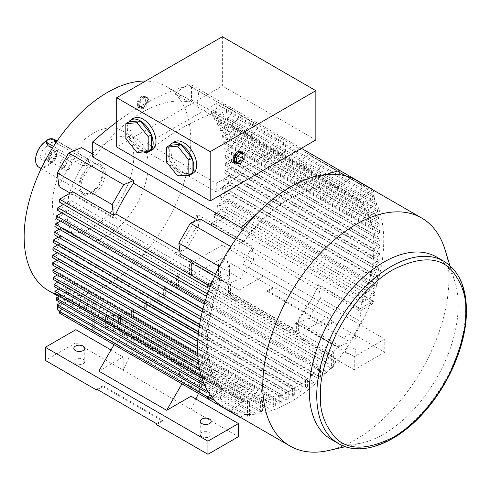 <?xml version="1.0" encoding="UTF-8"?>
<svg xmlns="http://www.w3.org/2000/svg" width="491" height="491" viewBox="0 0 491 491"><rect width="100%" height="100%" fill="white"/><g stroke="black" fill="none" stroke-linecap="round" stroke-linejoin="round"><path stroke-width="0.37" stroke-dasharray="2.46 1.84" d="M220.128 280.177A5.462 3.155 180 0 1 218.532 277.943A5.462 3.155 180 0 1 221.901 275.034A5.462 3.155 180 0 1 227.855 275.715A5.462 3.155 180 0 1 229.45 277.943A5.462 3.155 180 0 1 226.081 280.858A5.462 3.155 180 0 1 220.128 280.177M227.855 262.575A5.462 3.155 0 0 0 221.901 261.893A5.462 3.155 0 0 0 218.532 264.802A5.462 3.155 0 0 0 220.128 267.03A5.462 3.155 0 0 0 226.081 267.718A5.462 3.155 0 0 0 229.45 264.802A5.462 3.155 0 0 0 227.855 262.575M346.536 353.158A5.462 3.155 180 0 1 344.94 350.924A5.462 3.155 180 0 1 348.309 348.015A5.462 3.155 180 0 1 354.263 348.696A5.462 3.155 180 0 1 355.858 350.924A5.462 3.155 180 0 1 352.489 353.839A5.462 3.155 180 0 1 346.536 353.158M354.263 335.556A5.462 3.155 0 0 0 348.309 334.874A5.462 3.155 0 0 0 344.94 337.783A5.462 3.155 0 0 0 346.536 340.011A5.462 3.155 0 0 0 352.489 340.699A5.462 3.155 0 0 0 355.858 337.783A5.462 3.155 0 0 0 354.263 335.556M201.838 436.695A5.462 3.155 180 0 1 200.242 434.467A5.462 3.155 180 0 1 203.612 431.552A5.462 3.155 180 0 1 209.559 432.24A5.462 3.155 180 0 1 211.161 434.467A5.462 3.155 180 0 1 207.791 437.383A5.462 3.155 180 0 1 201.838 436.695M75.43 363.714A5.462 3.155 180 0 1 73.828 361.486A5.462 3.155 180 0 1 77.204 358.571A5.462 3.155 180 0 1 83.151 359.259A5.462 3.155 180 0 1 84.753 361.486A5.462 3.155 180 0 1 81.383 364.396A5.462 3.155 180 0 1 75.43 363.714M69.495 203.28A117.84 68.034 -60 0 1 70.679 200.248L219.035 285.903A117.84 68.034 120 0 0 217.851 288.935L69.495 203.28L57.41 210.258M63.615 221.57A117.84 68.034 -60 0 1 64.37 218.79L212.726 304.438A117.84 68.034 120 0 0 211.971 307.225L63.615 221.57L54.875 226.615M60.148 238.466A117.84 68.034 -60 0 1 60.546 235.889L208.902 321.537A117.84 68.034 120 0 0 208.503 324.115L60.148 238.466L53.31 242.413M58.797 254.142A117.84 68.034 -60 0 1 58.871 251.748L207.233 337.397A117.84 68.034 120 0 0 207.153 339.79L58.797 254.142L52.684 257.671M59.215 246.451A117.84 68.034 -60 0 1 59.454 243.966L207.81 329.621A117.84 68.034 120 0 0 207.576 332.1L59.215 246.451L52.881 250.109M61.602 230.175A117.84 68.034 -60 0 1 62.173 227.499L210.529 313.154A117.84 68.034 120 0 0 209.958 315.83L61.602 230.175L53.973 234.581M66.224 212.615A117.84 68.034 -60 0 1 67.181 209.718L215.537 295.373A117.84 68.034 120 0 0 214.579 298.27L66.224 212.615L56.017 218.507M107.633 316.094A117.84 68.034 -60 0 1 105.602 316.167L253.957 401.816A117.84 68.034 120 0 0 255.995 401.748L107.633 316.094L107.633 327.878A252.92 146.023 -60 0 1 105.602 328.577L105.602 316.167M120.534 313.982A117.84 68.034 -60 0 1 118.503 314.498L266.858 400.147A117.84 68.034 120 0 0 268.89 399.637L120.534 313.982L120.534 322.796A252.92 146.023 -60 0 1 118.503 323.667L118.503 314.498M133.429 309.293A117.84 68.034 -60 0 1 131.398 310.189L279.76 395.844A117.84 68.034 120 0 0 281.791 394.942L133.429 309.293L133.429 316.609A252.92 146.023 -60 0 1 131.398 317.659L131.398 310.189M139.88 306.053A117.84 68.034 -60 0 1 137.848 307.139L286.204 392.788A117.84 68.034 120 0 0 288.235 391.708L139.88 306.053L139.88 313.111A252.92 146.023 -60 0 1 137.848 314.246L137.848 307.139M126.985 311.938A117.84 68.034 -60 0 1 124.953 312.65L273.309 398.305A117.84 68.034 120 0 0 275.341 397.593L126.985 311.938L126.985 319.837A252.92 146.023 -60 0 1 124.953 320.801L124.953 312.65M114.084 315.388A117.84 68.034 -60 0 1 112.052 315.688L260.408 401.337A117.84 68.034 120 0 0 262.44 401.037L114.084 315.388L114.084 325.478A252.92 146.023 -60 0 1 112.052 326.263L112.052 315.688M101.189 316.038A117.84 68.034 -60 0 1 99.151 315.848L247.513 401.497A117.84 68.034 120 0 0 249.545 401.693L101.189 316.038L101.189 329.995A252.92 146.023 -60 0 1 99.151 330.603L99.151 315.848M58.871 261.537A117.84 68.034 -60 0 1 58.797 259.242L207.153 344.891A117.84 68.034 120 0 0 207.233 347.192L58.871 261.537L52.721 265.091M60.546 275.469A117.84 68.034 -60 0 1 60.148 273.352L208.503 359.007A117.84 68.034 120 0 0 208.902 361.118L60.546 275.469L53.494 279.539M64.37 288.156A117.84 68.034 -60 0 1 63.615 286.247L211.971 371.896A117.84 68.034 120 0 0 212.726 373.811L64.37 288.156L55.207 293.446M70.679 299.406A117.84 68.034 -60 0 1 69.495 297.742L217.851 383.397A117.84 68.034 120 0 0 219.035 385.061L70.679 299.406L57.901 306.783M67.181 293.98A117.84 68.034 -60 0 1 66.224 292.182L214.579 377.837A117.84 68.034 120 0 0 215.537 379.635L67.181 293.98L56.428 300.185M62.173 281.975A117.84 68.034 -60 0 1 61.602 279.956L209.958 365.611A117.84 68.034 120 0 0 210.529 367.63L62.173 281.975L54.231 286.56M59.454 268.651A117.84 68.034 -60 0 1 59.215 266.441L207.576 352.096A117.84 68.034 120 0 0 207.81 354.306L59.454 268.651L52.991 272.382M48.554 290.666A117.84 68.034 120 0 0 107.474 284.829A117.84 68.034 120 0 0 184.456 180.989A117.84 68.034 120 0 0 166.394 86.563A117.84 68.034 120 0 0 145.557 81.052M228.462 292.82L228.462 283.694L227.683 284.025A117.84 68.034 -60 0 1 224.197 288.598L228.462 292.82L296.343 332.008L296.343 322.145L296.951 322.495A117.84 68.034 -60 0 1 296.171 323.563L337.219 347.266A117.84 68.034 -60 0 1 290.647 390.584A117.84 68.034 -60 0 1 244.076 401.043L203.029 377.34A117.84 68.034 -60 0 1 202.243 377.174L201.635 376.824A117.84 68.034 120 0 0 205.901 377.542L138.02 338.354A117.84 68.034 -60 0 1 134.54 337.796L81.494 307.176A117.84 68.034 -60 0 1 69.145 302.554A117.84 68.034 -60 0 1 58.975 294.17L113.844 325.852A117.84 68.034 120 0 0 114.378 326.447L181.038 364.93A117.84 68.034 -60 0 1 180.504 364.334L221.558 388.037A117.84 68.034 -60 0 1 221.558 280.484L180.504 256.781A117.84 68.034 -60 0 1 181.038 255.572L114.378 217.09A117.84 68.034 120 0 0 113.844 218.299L70.182 193.092M58.975 186.617A117.84 68.034 -60 0 1 81.494 147.607M92.707 154.076L95.518 155.702A117.84 68.034 -60 0 1 142.089 112.384A117.84 68.034 -60 0 1 188.661 101.925L191.472 99.876L232.323 123.462L242.21 116.25L187.335 84.569L253.706 122.885L252.405 135.056L211.553 111.469L211.29 113.973L252.135 137.554L252.03 138.517A117.84 68.034 120 0 0 251.502 137.922L318.156 176.404L318.794 176.042L359.645 199.622L373.485 191.631L225.13 105.982L211.29 113.973M444.92 249.385A131.631 76.001 -60 0 1 355.846 439.488A131.631 76.001 -60 0 1 328.829 450.462M356.466 180.369A131.631 76.001 -60 0 1 376.646 285.854A131.631 76.001 -60 0 1 290.647 401.847A131.631 76.001 -60 0 1 224.835 408.371M93.112 133.386A57.484 33.185 120 0 0 55.557 184.039A57.484 33.185 120 0 0 64.37 230.101A57.484 33.185 120 0 0 93.112 227.253A57.484 33.185 120 0 0 130.661 176.6A57.484 33.185 120 0 0 121.854 130.538A57.484 33.185 120 0 0 93.112 133.386M107.474 141.678A57.484 33.185 120 0 0 69.918 192.331A57.484 33.185 120 0 0 78.732 238.393A57.484 33.185 120 0 0 107.474 235.545A57.484 33.185 120 0 0 145.023 184.892A57.484 33.185 120 0 0 136.216 138.83A57.484 33.185 120 0 0 107.474 141.678M436.425 256.934A105.307 60.798 -60 0 1 455.028 282.03A105.307 60.798 -60 0 1 383.772 434.118A105.307 60.798 -60 0 1 362.155 442.894A105.307 60.798 -60 0 1 331.118 439.328M234.453 162.429A6.303 3.64 120 0 0 237.607 162.116A6.303 3.64 120 0 0 241.725 156.561A6.303 3.64 120 0 0 240.762 151.51M244.113 158.839L242.486 157.899L238.626 162.705A6.303 3.64 -60 0 1 236.521 163.313M183.892 175.422A18.253 10.538 60 0 1 180.909 174.102L177.656 175.981M174.624 141.752A18.253 10.538 -120 0 0 171.825 156.377A18.253 10.538 -120 0 0 183.751 172.464A18.253 10.538 -120 0 0 192.877 173.366M143.249 151.958A18.253 10.538 60 0 1 140.26 150.639L137.007 152.517M133.982 118.282A18.253 10.538 -120 0 0 131.183 132.908A18.253 10.538 -120 0 0 143.108 148.994A18.253 10.538 -120 0 0 152.235 149.896M145.342 96.666L146.969 97.605L143.108 97.261A6.303 3.64 120 0 0 139.241 102.067A6.303 3.64 120 0 0 139.241 107.216A6.303 3.64 120 0 0 139.953 107.873A6.303 3.64 120 0 0 143.108 107.56L141.482 106.621L145.342 101.815L145.342 96.666L141.482 96.322L137.621 101.128L137.621 106.277L141.482 106.621M144.121 97.85A6.303 3.64 120 0 0 140.003 103.405A6.303 3.64 120 0 0 140.966 108.456A6.303 3.64 120 0 0 144.121 108.143A6.303 3.64 120 0 0 148.239 102.588A6.303 3.64 120 0 0 147.275 97.537A6.303 3.64 120 0 0 144.121 97.85M143.108 97.261L139.241 102.067L139.241 107.216L143.108 107.56L146.969 102.754L146.969 97.605A6.303 3.64 120 0 0 146.257 96.948A6.303 3.64 120 0 0 143.108 97.261L141.482 96.322M139.241 102.067L137.621 101.128M139.241 107.216L137.621 106.277M143.108 107.56A6.303 3.64 120 0 0 146.969 102.754L145.342 101.815M151.437 149.638L140.26 150.639L129.084 136.731L125.831 138.609M129.084 136.731L129.084 121.829A18.253 10.538 60 0 0 129.084 136.731A18.253 10.538 60 0 0 140.26 150.639M192.085 173.102L180.909 174.102L169.726 160.201L166.48 162.073M169.726 160.201L169.726 145.293A18.253 10.538 60 0 0 169.726 160.201A18.253 10.538 60 0 0 180.909 174.102M242.486 157.899A6.303 3.64 -60 0 0 242.486 152.756L242.486 157.899A6.303 3.64 -60 0 1 238.626 162.705L240.246 163.644M238.626 162.705L234.759 162.361M146.969 102.754A6.303 3.64 120 0 0 146.969 97.605M222.368 36.702L222.368 85.986L116.686 146.999M315.848 139.96L222.368 85.986M216.267 183.37L216.267 191.956L147.171 152.063L147.171 143.476L216.267 183.37L285.363 143.476L216.267 103.583L216.267 112.169L285.363 152.063L285.363 143.476M147.171 143.476L216.267 103.583M267.485 290.617L273.579 287.094L333.328 321.593L333.328 322.532L327.233 326.049L267.485 291.556L267.485 290.617L327.233 325.11L333.328 321.593M327.233 325.11L327.233 326.049M267.485 291.556L273.579 288.033L273.579 287.094M156.519 423.672L162.613 420.155L102.864 385.656L102.864 386.595L162.613 421.094L156.519 424.611M162.613 420.155L162.613 421.094M96.77 389.179L102.864 385.656M97.58 389.645L102.864 386.595M285.363 152.063A252.92 146.023 120 0 0 216.267 191.956M147.171 152.063A252.92 146.023 -60 0 1 216.267 112.169M222.159 245.205L222.159 258.352L191.68 275.948L191.68 262.808L222.159 245.205L384.748 339.072L384.748 352.219L333.328 322.532M273.579 288.033L222.159 258.352M384.748 339.072L354.263 356.675L354.263 369.815L384.748 352.219M249.072 267.785L242.965 264.256A117.84 68.034 120 0 0 250.048 250.459L252.405 249.103L253.706 259.764L249.072 267.785L247.243 266.73L240.381 278.624L230.494 282.828L191.472 260.298L191.472 275.31L339.833 360.965L339.833 345.952L298.982 322.366L298.982 319.653L298.375 319.297L298.375 334.021L230.494 294.833L239.031 303.291L191.68 275.948M354.263 369.815L306.906 342.479L306.906 329.338L331.296 315.259L247.243 266.73M191.68 262.808L239.031 290.144L239.031 303.291L306.906 342.479L298.375 334.021M354.263 356.675L306.906 329.338M195.897 399.005L191.067 409.359L238.417 436.695M75.835 329.688L75.835 342.828L45.35 360.431M75.835 342.828L123.192 370.171L123.192 357.025L98.801 371.104M191.067 396.219L191.067 409.359L123.192 370.171L131.723 351.857L199.604 391.051L198.499 393.414L114.065 344.67L114.974 343.099L116.803 344.154L112.175 341.478L113.476 329.314L72.625 305.727L72.895 303.229L113.74 326.81L113.844 325.852M372.694 189.741L359.909 197.124L319.064 173.538L316.707 174.894L250.048 136.412A117.84 68.034 120 0 0 241.854 130.133A117.84 68.034 120 0 0 232.323 126.175L298.982 164.663L298.982 161.944L339.833 185.53L337.016 187.58A117.84 68.034 120 0 0 243.874 241.357L241.063 242.554L235.643 239.424M316.707 174.894A117.84 68.034 120 0 0 308.514 168.616A117.84 68.034 120 0 0 298.982 164.663M179.774 250.827L182.486 252.392L180.136 253.749M200.211 218.968L200.211 221.686A117.84 68.034 120 0 0 182.486 252.392M200.211 221.686L197.505 220.121M113.844 218.299L113.74 217.458L72.895 193.871L72.625 191.68M72.895 193.871L59.049 201.862M116.686 122.106A252.92 146.023 -60 0 1 191.472 84.863L191.472 99.876M255.449 215.193A252.92 146.023 -60 0 1 326.245 174.508M301.376 148.313L191.472 84.863M242.21 116.25L253.706 122.885M250.048 136.412L252.405 135.056M232.323 123.462L232.323 126.175M373 189.919A252.92 146.023 -60 0 1 373.485 191.631M211.553 111.469L224.559 103.963A252.92 146.023 -60 0 1 225.13 105.982M224.559 103.963L339.833 170.518M226.277 110.414L374.639 196.069A252.92 146.023 -60 0 1 375.13 198.131L226.768 112.476L214.684 119.454L363.039 205.109A117.84 68.034 120 0 0 361.855 203.446L213.499 117.791L226.277 110.414A252.92 146.023 -60 0 1 226.768 112.476M228.972 123.757L377.327 209.405A252.92 146.023 -60 0 1 377.659 211.56L229.303 125.911L220.563 130.956L368.925 216.605A117.84 68.034 120 0 0 368.17 214.696L219.808 129.041L228.972 123.757A252.92 146.023 -60 0 1 229.303 125.911M230.684 137.658L379.046 223.313A252.92 146.023 -60 0 1 379.23 225.553L230.868 139.898L224.031 143.845L372.387 229.5A117.84 68.034 120 0 0 371.988 227.382L223.632 141.733L230.684 137.658A252.92 146.023 -60 0 1 230.868 139.898M231.457 152.106L379.819 237.761A252.92 146.023 -60 0 1 379.856 240.081L231.494 154.432L225.381 157.961L373.743 243.61A117.84 68.034 120 0 0 373.663 241.314L225.308 155.659L231.457 152.106A252.92 146.023 -60 0 1 231.494 154.432M231.193 144.814L379.549 230.469A252.92 146.023 -60 0 1 379.66 232.752L231.298 147.097L224.964 150.755L373.32 236.41A117.84 68.034 120 0 0 373.08 234.201L224.725 148.546L231.193 144.814A252.92 146.023 -60 0 1 231.298 147.097M229.948 130.637L378.303 216.292A252.92 146.023 -60 0 1 378.561 218.489L230.205 132.834L222.576 137.241L370.932 222.896A117.84 68.034 120 0 0 370.361 220.876L222.006 135.221L229.948 130.637A252.92 146.023 -60 0 1 230.205 132.834M227.75 117.011L376.106 202.666A252.92 146.023 -60 0 1 376.517 204.778L228.162 119.123L217.955 125.015L366.311 210.664A117.84 68.034 120 0 0 365.359 208.871L216.997 123.216L227.75 117.011A252.92 146.023 -60 0 1 228.162 119.123M202.261 311.705L203.231 312.27A252.92 146.023 -60 0 1 203.569 309.729L202.863 309.324M199.272 326.681L201.666 328.068A252.92 146.023 -60 0 1 201.85 325.613L199.647 324.342M197.744 341.417L201.04 343.319A252.92 146.023 -60 0 1 201.077 340.95L197.885 339.109M198.321 334.076L201.236 335.758A252.92 146.023 -60 0 1 201.347 333.352L198.579 331.75M200.586 319.23L202.329 320.236A252.92 146.023 -60 0 1 202.587 317.738L201.077 316.867M204.299 304.113L204.379 304.162A252.92 146.023 -60 0 1 204.483 303.475M239.031 290.144L263.415 276.065M331.296 315.259L242.965 264.256M339.833 360.965A252.92 146.023 -60 0 1 337.802 362.8L189.44 277.145L189.44 261.163L228.462 283.694M191.472 275.31A252.92 146.023 -60 0 1 189.44 277.145M298.375 319.297A117.84 68.034 120 0 0 309.017 302.395M298.982 319.653A117.84 68.034 120 0 0 316.707 288.947L319.064 287.591L359.909 311.171L372.915 303.665L224.559 218.01L211.553 225.516L252.405 249.103M250.048 250.459L316.707 288.947M181.946 383.858L188.961 371.705A117.84 68.034 120 0 0 190.072 372.368A117.84 68.034 120 0 0 199.604 376.321L200.211 376.677L200.211 379.39L241.063 402.976L241.063 417.737M199.604 391.051L199.604 376.321M205.901 377.542L201.635 386.687L133.755 347.499L133.755 338.367L94.738 315.842L94.738 331.824L243.094 417.473A252.92 146.023 -60 0 1 241.369 417.915M94.738 331.824A252.92 146.023 -60 0 1 92.707 332.333L92.707 317.321L131.723 339.852L131.723 351.857M110.997 349.985L123.192 357.025M211.627 396.783L220.981 391.382L180.136 367.796L182.486 366.439L115.827 327.957A117.84 68.034 120 0 0 122.91 333.567L188.961 371.705M122.91 333.567L116.803 344.154M182.486 366.439A117.84 68.034 120 0 0 190.68 372.718A117.84 68.034 120 0 0 200.211 376.677M359.645 199.622L359.909 197.124M319.064 173.538L320.365 161.373L308.87 154.733L298.982 161.944M339.833 174.722L339.833 185.53M241.063 232.04L241.063 242.554M211.879 282.589L220.981 277.335L221.251 279.526L180.4 255.94L180.504 256.781M215.561 274.205L220.981 277.335M210.639 285.652L221.251 279.526M180.4 255.94L181.038 255.572M113.74 217.458L114.378 217.09M95.518 155.702L92.707 156.899M188.661 101.925L174.636 93.83L187.335 84.569M174.636 93.83A117.84 68.034 -60 0 1 186.985 98.452A117.84 68.034 -60 0 1 197.161 106.835L198.83 91.209M197.161 106.835L252.03 138.517M252.135 137.554L251.502 137.922M318.156 176.404A117.84 68.034 -60 0 1 318.69 176.999L318.794 176.042M374.639 196.069L361.855 203.446M363.039 205.109L375.13 198.131M213.499 117.791A117.84 68.034 -60 0 1 214.684 119.454M377.327 209.405L368.17 214.696M368.925 216.605L377.659 211.56M219.808 129.041A117.84 68.034 -60 0 1 220.563 130.956M379.046 223.313L371.988 227.382M372.387 229.5L379.23 225.553M223.632 141.733A117.84 68.034 -60 0 1 224.031 143.845M379.819 237.761L373.663 241.314M373.743 243.61L379.856 240.081M225.308 155.659A117.84 68.034 -60 0 1 225.381 157.961M379.549 230.469L373.08 234.201M373.32 236.41L379.66 232.752M224.725 148.546A117.84 68.034 -60 0 1 224.964 150.755M378.303 216.292L370.361 220.876M370.932 222.896L378.561 218.489M222.006 135.221A117.84 68.034 -60 0 1 222.576 137.241M376.106 202.666L365.359 208.871M366.311 210.664L376.517 204.778M216.997 123.216A117.84 68.034 -60 0 1 217.955 125.015M207.141 295.116L217.851 288.935M219.035 285.903L208.172 292.176M63.468 204.416L70.679 200.248M203.231 312.27L211.971 307.225M212.726 304.438L203.569 309.729M60.436 221.054L64.37 218.79M201.666 328.068L208.503 324.115M208.902 321.537L201.85 325.613M58.392 237.135L60.546 235.889M201.04 343.319L207.153 339.79M207.233 337.397L201.077 340.95M57.294 252.656L58.871 251.748M201.236 335.758L207.576 332.1M207.81 329.621L201.347 333.352M57.723 244.96L59.454 243.966M202.329 320.236L209.958 315.83M210.529 313.154L202.587 317.738M59.294 229.162L62.173 227.499M204.379 304.162L214.579 298.27M215.537 295.373L205.109 301.394M61.823 212.806L67.181 209.718M252.135 246.912L251.502 247.28A117.84 68.034 120 0 0 252.03 246.065L252.135 246.912L211.29 223.325L225.13 215.334L373.485 300.989A252.92 146.023 -60 0 1 372.915 303.665M225.13 215.334A252.92 146.023 -60 0 1 224.559 218.01M373.485 300.989L359.645 308.98L318.794 285.394L318.156 285.762L251.502 247.28M359.909 311.171L359.645 308.98M211.29 223.325L211.553 225.516M253.706 259.764L198.83 228.088L187.335 247.998L240.381 278.624M230.494 294.833L230.494 282.828M191.472 260.298L189.44 261.163M337.802 362.8L337.802 346.818L339.833 345.952M296.951 322.495L296.951 323.231L337.802 346.818M298.982 322.366L308.87 318.162L320.365 298.252L319.064 287.591M243.094 417.473L243.094 401.491L202.243 377.91L202.243 377.174M241.063 402.976L243.094 401.491M201.635 386.687L201.635 376.824M94.738 315.842L92.707 317.321M131.723 339.852L121.842 347.057L114.974 343.099M59.405 311.012L112.175 341.478M121.842 347.057L57.3 309.796M115.827 327.957L113.476 329.314M62.314 309.336L72.895 303.229M72.625 305.727L59.62 313.233M181.038 364.93L180.4 365.298L221.251 388.878L210.394 395.145M221.251 388.878L220.981 391.382M180.136 367.796L178.834 379.966L190.33 386.601L200.211 379.39M215.408 401.079L190.33 386.601M178.834 379.966L209.798 397.839M308.87 318.162L349.917 341.865L361.419 321.955L320.365 298.252M318.69 176.999L359.743 200.702L361.419 185.076L320.365 161.373M361.419 185.076L345.443 175.852M339.833 172.611L308.87 154.733M349.917 178.436L337.016 187.58M337.219 187.697A117.84 68.034 120 0 0 244.076 241.474L243.874 241.357M244.076 241.474L231.378 246.875L230.831 246.556M231.378 246.875L219.882 266.785L219.336 266.472M219.882 266.785L221.558 280.484M107.633 327.878L255.995 413.532A252.92 146.023 -60 0 1 253.957 414.226L105.602 328.577M120.534 322.796L268.89 408.444A252.92 146.023 -60 0 1 266.858 409.322L118.503 323.667M133.429 316.609L281.791 402.264A252.92 146.023 -60 0 1 279.76 403.307L131.398 317.659M146.33 309.348L294.686 395.003A252.92 146.023 -60 0 1 292.654 396.219L144.299 310.564L144.299 303.506L292.654 389.16A117.84 68.034 120 0 0 294.686 387.896L146.33 302.241L146.33 309.348A252.92 146.023 -60 0 1 144.299 310.564M159.231 301.008L307.587 386.663A252.92 146.023 -60 0 1 305.555 388.05L157.194 302.395L157.194 294.496L305.555 380.151A117.84 68.034 120 0 0 307.587 378.512L159.231 292.863L159.231 301.008A252.92 146.023 -60 0 1 157.194 302.395M172.126 291.58L320.482 377.229A252.92 146.023 -60 0 1 318.45 378.788L170.095 293.139L170.095 283.049L318.45 368.704A117.84 68.034 120 0 0 320.482 366.654L172.126 281.005L172.126 291.58A252.92 146.023 -60 0 1 170.095 293.139M185.027 281.024L333.383 366.679A252.92 146.023 -60 0 1 331.351 368.416L182.996 282.767L182.996 268.81L331.351 354.459A117.84 68.034 120 0 0 333.383 351.924L185.027 266.269L185.027 281.024A252.92 146.023 -60 0 1 182.996 282.767M178.577 286.443L326.932 372.098A252.92 146.023 -60 0 1 324.901 373.749L176.545 288.094L176.545 276.31L324.901 361.965A117.84 68.034 120 0 0 326.932 359.688L178.577 274.033L178.577 286.443A252.92 146.023 -60 0 1 176.545 288.094M165.676 296.429L314.037 382.084A252.92 146.023 -60 0 1 312 383.557L163.644 297.902L163.644 289.095L312 374.743A117.84 68.034 120 0 0 314.037 372.915L165.676 287.26L165.676 296.429A252.92 146.023 -60 0 1 163.644 297.902M152.781 305.31L301.136 390.965A252.92 146.023 -60 0 1 299.105 392.266L150.749 306.611L150.749 299.295L299.105 384.95A117.84 68.034 120 0 0 301.136 383.502L152.781 297.847L152.781 305.31A252.92 146.023 -60 0 1 150.749 306.611M139.88 313.111L288.235 398.766A252.92 146.023 -60 0 1 286.204 399.895L137.848 314.246M126.985 319.837L275.341 405.492A252.92 146.023 -60 0 1 273.309 406.45L124.953 320.801M114.084 325.478L262.44 411.127A252.92 146.023 -60 0 1 260.408 411.918L112.052 326.263M101.189 329.995L249.545 415.65A252.92 146.023 -60 0 1 247.513 416.258L99.151 330.603M197.572 348.727L201.077 350.746A252.92 146.023 -60 0 1 201.04 348.42L197.585 346.425M198.579 363.309L201.85 365.194A252.92 146.023 -60 0 1 201.666 362.953L198.29 361.002M201.954 378.162L203.569 379.095A252.92 146.023 -60 0 1 203.231 376.941L201.212 375.775M204.643 385.122A252.92 146.023 -60 0 1 204.379 383.729L203.925 383.471M199.905 370.662L202.587 372.215A252.92 146.023 -60 0 1 202.329 370.018L199.414 368.336M197.83 356.012L201.347 358.037A252.92 146.023 -60 0 1 201.236 355.754L197.701 353.716M231.494 159.532L379.856 245.181A252.92 146.023 -60 0 1 379.819 247.55L231.457 161.901L225.308 165.449L373.663 251.104A117.84 68.034 120 0 0 373.743 248.71L225.381 163.061L231.494 159.532A252.92 146.023 -60 0 1 231.457 161.901M230.868 174.784L379.23 260.439A252.92 146.023 -60 0 1 379.046 262.894L230.684 177.239L223.632 181.314L371.988 266.963A117.84 68.034 120 0 0 372.387 264.385L224.031 178.736L230.868 174.784A252.92 146.023 -60 0 1 230.684 177.239M229.303 190.582L377.659 276.237A252.92 146.023 -60 0 1 377.327 278.778L228.972 193.123L219.808 198.413L368.17 284.062A117.84 68.034 120 0 0 368.925 281.282L220.563 195.627L229.303 190.582A252.92 146.023 -60 0 1 228.972 193.123M226.768 206.938L375.13 292.593A252.92 146.023 -60 0 1 374.639 295.226L226.277 209.571L213.499 216.948L361.855 302.603A117.84 68.034 120 0 0 363.039 299.571L214.684 213.916L226.768 206.938A252.92 146.023 -60 0 1 226.277 209.571M228.162 198.689L376.517 284.344A252.92 146.023 -60 0 1 376.106 286.928L227.75 201.273L216.997 207.478L365.359 293.133A117.84 68.034 120 0 0 366.311 290.236L217.955 204.581L228.162 198.689A252.92 146.023 -60 0 1 227.75 201.273M230.205 182.615L378.561 268.27A252.92 146.023 -60 0 1 378.303 270.768L229.948 185.113L222.006 189.698L370.361 275.353A117.84 68.034 120 0 0 370.932 272.677L222.576 187.022L230.205 182.615A252.92 146.023 -60 0 1 229.948 185.113M231.298 167.093L379.66 252.742A252.92 146.023 -60 0 1 379.549 255.154L231.193 169.499L224.725 173.231L373.08 258.886A117.84 68.034 120 0 0 373.32 256.4L224.964 170.751L231.298 167.093A252.92 146.023 -60 0 1 231.193 169.499M361.419 321.955L359.743 308.256L318.69 284.553L318.794 285.394M318.69 284.553A117.84 68.034 -60 0 1 318.156 285.762M252.03 246.065L197.161 214.389L198.83 228.088M197.161 214.389A117.84 68.034 -60 0 1 174.636 253.399L187.335 247.998M174.636 253.399L227.683 284.025M224.197 288.598L292.077 327.792L296.343 332.008M292.077 327.792A117.84 68.034 120 0 0 296.343 322.145M296.171 323.563L296.951 323.231M337.219 347.266L349.917 341.865M203.029 377.34L202.243 377.91M231.378 410.304L244.076 401.043M138.02 338.354L133.755 347.499M134.54 337.796L133.755 338.367M81.494 307.176L68.795 316.437M58.975 294.17L58.828 295.533M58.724 296.515L58.22 301.216M57.87 304.451L57.705 305.991M113.74 326.81L114.378 326.447M180.504 364.334L180.4 365.298M221.558 388.037L219.882 403.663M359.743 200.702A117.84 68.034 -60 0 1 359.743 308.256M255.995 413.532L255.995 401.748M253.957 401.816L253.957 414.226M268.89 408.444L268.89 399.637M266.858 400.147L266.858 409.322M281.791 402.264L281.791 394.942M279.76 395.844L279.76 403.307M294.686 395.003L294.686 387.896M292.654 389.16L292.654 396.219M146.33 302.241A117.84 68.034 -60 0 1 144.299 303.506M307.587 386.663L307.587 378.512M305.555 380.151L305.555 388.05M159.231 292.863A117.84 68.034 -60 0 1 157.194 294.496M320.482 377.229L320.482 366.654M318.45 368.704L318.45 378.788M172.126 281.005A117.84 68.034 -60 0 1 170.095 283.049M333.383 366.679L333.383 351.924M331.351 354.459L331.351 368.416M185.027 266.269A117.84 68.034 -60 0 1 182.996 268.81M326.932 372.098L326.932 359.688M324.901 361.965L324.901 373.749M178.577 274.033A117.84 68.034 -60 0 1 176.545 276.31M314.037 382.084L314.037 372.915M312 374.743L312 383.557M165.676 287.26A117.84 68.034 -60 0 1 163.644 289.095M301.136 390.965L301.136 383.502M299.105 384.95L299.105 392.266M152.781 297.847A117.84 68.034 -60 0 1 150.749 299.295M288.235 398.766L288.235 391.708M286.204 392.788L286.204 399.895M275.341 405.492L275.341 397.593M273.309 398.305L273.309 406.45M262.44 411.127L262.44 401.037M260.408 401.337L260.408 411.918M249.545 415.65L249.545 401.693M247.513 401.497L247.513 416.258M201.077 350.746L207.233 347.192M207.153 344.891L201.04 348.42M57.097 260.218L58.797 259.242M201.85 365.194L208.902 361.118M208.503 359.007L201.666 362.953M57.404 274.935L60.148 273.352M203.569 379.095L212.726 373.811M211.971 371.896L203.231 376.941M58.65 289.113L63.615 286.247M207.957 391.456L219.035 385.061M217.851 383.397L206.938 389.694M60.847 302.732L69.495 297.742M204.931 385.754L215.537 379.635M214.579 377.837L204.379 383.729M59.626 295.993L66.224 292.182M202.587 372.215L210.529 367.63M209.958 365.611L202.329 370.018M57.907 282.092L61.602 279.956M201.347 358.037L207.81 354.306M207.576 352.096L201.236 355.754M57.134 267.644L59.215 266.441M379.856 245.181L373.743 248.71M373.663 251.104L379.819 247.55M225.381 163.061A117.84 68.034 -60 0 1 225.308 165.449M379.23 260.439L372.387 264.385M371.988 266.963L379.046 262.894M224.031 178.736A117.84 68.034 -60 0 1 223.632 181.314M377.659 276.237L368.925 281.282M368.17 284.062L377.327 278.778M220.563 195.627A117.84 68.034 -60 0 1 219.808 198.413M375.13 292.593L363.039 299.571M361.855 302.603L374.639 295.226M214.684 213.916A117.84 68.034 -60 0 1 213.499 216.948M376.517 284.344L366.311 290.236M365.359 293.133L376.106 286.928M217.955 204.581A117.84 68.034 -60 0 1 216.997 207.478M378.561 268.27L370.932 272.677M370.361 275.353L378.303 270.768M222.576 187.022A117.84 68.034 -60 0 1 222.006 189.698M379.66 252.742L373.32 256.4M373.08 258.886L379.549 255.154M224.964 170.751A117.84 68.034 -60 0 1 224.725 173.231M46.369 146.668A8.163 4.714 120 0 0 40.6 156.666A8.163 4.714 120 0 0 46.369 159.998A8.163 4.714 120 0 0 52.138 150.001A8.163 4.714 120 0 0 46.369 146.668M105.307 173.28A17.246 9.955 120 0 0 101.735 165.387A17.246 9.955 120 0 0 88.448 170.009A17.246 9.955 120 0 0 80.917 187.359A17.246 9.955 120 0 0 84.489 195.258A17.246 9.955 120 0 0 97.777 190.637A17.246 9.955 120 0 0 105.307 173.28M103.276 172.108A17.246 9.955 120 0 0 99.704 164.215A17.246 9.955 120 0 0 86.41 168.836A17.246 9.955 120 0 0 78.885 186.187A17.246 9.955 120 0 0 82.457 194.08A17.246 9.955 120 0 0 95.745 189.465A17.246 9.955 120 0 0 103.276 172.108M46.645 143.519L54.495 141.924L88.638 161.637L89.988 163.233L87.14 165.492L82.138 165.393L52.39 148.221M38.869 167.259A15.81 9.126 120 0 0 51.052 163.024A15.81 9.126 120 0 0 57.95 147.116A15.81 9.126 120 0 0 54.679 139.88A15.81 9.126 120 0 0 46.829 140.635M102.257 172.697A15.81 9.126 120 0 0 98.986 165.461A15.81 9.126 120 0 0 86.803 169.696A15.81 9.126 120 0 0 79.904 185.604A15.81 9.126 120 0 0 83.175 192.84A15.81 9.126 120 0 0 95.358 188.605A15.81 9.126 120 0 0 102.257 172.697M35.598 159.557A15.233 8.795 120 0 0 46.369 165.774A15.233 8.795 120 0 0 57.14 147.116A15.233 8.795 120 0 0 46.369 140.899M56.735 154.389A6.033 3.486 -60 0 1 52.463 161.785A6.033 3.486 -60 0 1 49.45 162.079A6.033 3.486 -60 0 1 48.198 159.317A6.033 3.486 -60 0 1 50.831 153.247A6.033 3.486 -60 0 1 55.483 151.627A6.033 3.486 -60 0 1 56.735 154.389L56.735 155.211A5.027 2.903 -60 0 1 53.175 161.373A5.027 2.903 -60 0 1 49.622 159.317A5.027 2.903 -60 0 1 51.819 154.26A5.027 2.903 -60 0 1 55.692 152.91A5.027 2.903 -60 0 1 56.729 155.211A5.027 2.903 -60 0 1 54.538 160.275A5.027 2.903 -60 0 1 50.665 161.619A5.027 2.903 -60 0 1 49.622 159.317A5.027 2.903 -60 0 1 53.175 153.161A5.027 2.903 -60 0 1 56.735 155.211M66.997 161.14A5.027 2.903 -60 0 1 64.8 166.197A5.027 2.903 -60 0 1 60.927 167.541A5.027 2.903 -60 0 1 59.884 165.246A5.027 2.903 120 0 0 60.927 167.548A5.027 2.903 120 0 0 64.8 166.197A5.027 2.903 120 0 0 66.997 161.14A5.027 2.903 120 0 0 65.954 158.832A5.027 2.903 120 0 0 62.081 160.183A5.027 2.903 120 0 0 59.884 165.246A5.027 2.903 -60 0 1 62.081 160.183A5.027 2.903 -60 0 1 65.954 158.839A5.027 2.903 -60 0 1 66.997 161.14M71.465 163.718A5.027 2.903 -60 0 1 69.274 168.781A5.027 2.903 -60 0 1 65.395 170.125A5.027 2.903 -60 0 1 64.352 167.824A5.027 2.903 -60 0 1 66.549 162.767A5.027 2.903 -60 0 1 70.428 161.416A5.027 2.903 -60 0 1 71.465 163.718M57.128 141.009L88.638 159.201A4.597 2.658 180 0 1 89.988 161.079A4.597 2.658 180 0 1 87.146 163.534A4.597 2.658 180 0 1 82.138 162.957L53.525 146.435M443.87 261.23A105.307 60.798 -60 0 1 465.677 309.44A105.307 60.798 -60 0 1 391.217 438.414A105.307 60.798 -60 0 1 338.563 443.631M44.699 157.298A6.033 3.486 120 0 0 45.951 160.066A6.033 3.486 120 0 0 48.971 159.765A6.033 3.486 120 0 0 53.237 152.376A6.033 3.486 120 0 0 51.985 149.608A6.033 3.486 120 0 0 48.971 149.908A6.033 3.486 120 0 0 44.699 157.298M88.638 161.637L88.638 159.201M54.495 139.487L54.495 141.924M82.138 165.393L82.138 162.957M218.532 264.802L218.532 277.943M344.94 337.783L344.94 350.924M200.242 421.327L200.242 434.467M73.828 348.346L73.828 361.486M58.705 296.527L69.145 302.554M64.37 230.101L78.732 238.393M362.155 442.894L345.388 446.7M139.953 107.873L140.966 108.456M146.257 96.948L147.275 97.537M308.514 168.616L241.854 130.133M190.68 372.718L190.072 372.368M455.028 282.03L449.94 265.613M121.854 130.538L136.216 138.83M166.394 86.563L186.985 98.452M84.753 348.346L84.753 361.486M211.161 421.327L211.161 434.467M355.858 337.783L355.858 350.924M229.45 264.802L229.45 277.943M49.45 162.079L45.712 159.974L46.848 159.557C50.561 158.212 52.991 149.233 51.794 149.442L55.483 151.627M101.735 165.387L99.704 164.215M54.679 139.88L98.986 165.461M53.175 161.373L52.463 161.785M50.665 161.619L65.395 170.125M55.692 152.91L70.428 161.416M89.988 163.233L89.988 161.079M41.183 168.591L83.175 192.84M84.489 195.258L82.457 194.08"/><path stroke-width="0.74" d="M209.559 419.099A5.462 3.155 0 0 0 203.612 418.412A5.462 3.155 0 0 0 200.242 421.327A5.462 3.155 0 0 0 201.838 423.555A5.462 3.155 0 0 0 207.791 424.236A5.462 3.155 0 0 0 211.161 421.327A5.462 3.155 0 0 0 209.559 419.099M83.151 346.112A5.462 3.155 0 0 0 77.204 345.431A5.462 3.155 0 0 0 73.828 348.346A5.462 3.155 0 0 0 75.43 350.574A5.462 3.155 0 0 0 81.383 351.255A5.462 3.155 0 0 0 84.753 348.346A5.462 3.155 0 0 0 83.151 346.112M145.557 81.052A117.84 68.034 120 0 0 107.474 92.4A117.84 68.034 120 0 0 30.491 196.24A117.84 68.034 120 0 0 48.554 290.666L58.705 296.527M70.182 193.092L58.975 186.617L57.3 172.918L68.795 153.008L123.671 184.69L133.552 180.485L92.707 156.899L92.707 141.887A252.92 146.023 -60 0 1 116.686 122.106M68.795 153.008L81.494 147.607L92.707 154.076M345.388 446.7L328.829 450.462A131.631 76.001 -60 0 1 290.028 446.006A131.631 76.001 -60 0 1 269.854 340.527A131.631 76.001 -60 0 1 355.846 224.534A131.631 76.001 -60 0 1 421.665 218.01A131.631 76.001 -60 0 1 444.92 249.385L449.94 265.613M290.028 446.006L224.835 408.371A131.631 76.001 -60 0 1 204.655 302.886A131.631 76.001 -60 0 1 290.647 186.893A131.631 76.001 -60 0 1 356.466 180.369L421.665 218.01M338.563 443.631L331.118 439.328A105.307 60.798 -60 0 1 314.977 354.944A105.307 60.798 -60 0 1 383.772 262.151A105.307 60.798 -60 0 1 436.425 256.934L443.87 261.23A105.307 60.798 -60 0 0 391.217 266.447A105.307 60.798 -60 0 0 316.75 395.421A105.307 60.798 -60 0 0 338.563 443.631C361.173 457.189 396.881 443.312 424.304 411.955C449.639 383.815 466.738 342.792 466.45 310.515C466.241 286.904 458.717 270.473 443.87 261.23M236.521 163.313A6.303 3.64 -60 0 1 235.471 163.018A6.303 3.64 -60 0 1 234.759 162.361A6.303 3.64 -60 0 1 234.759 157.212A6.303 3.64 -60 0 1 238.626 152.406L240.246 153.345L244.113 153.695L244.113 158.839L240.246 163.644L236.386 163.3L236.386 158.151L240.246 153.345M236.386 163.3L234.759 162.361L234.759 157.212L238.626 152.406A6.303 3.64 -60 0 1 241.775 152.093L240.762 151.51A6.303 3.64 120 0 0 237.607 151.823A6.303 3.64 120 0 0 233.489 157.378A6.303 3.64 120 0 0 234.453 162.429L235.471 163.018M166.48 147.171L177.656 146.171L188.832 160.078L188.832 174.98L177.656 175.981L166.48 162.073L166.48 147.171L169.726 145.293L180.909 144.299A18.253 10.538 60 0 1 192.085 158.2A18.253 10.538 60 0 1 192.085 173.102A18.253 10.538 60 0 1 190.035 175.005A18.253 10.538 60 0 1 183.892 175.422M190.035 175.005L192.877 173.366A18.253 10.538 -120 0 0 195.676 158.74A18.253 10.538 -120 0 0 183.751 142.654A18.253 10.538 -120 0 0 174.624 141.752L171.782 143.39A18.253 10.538 60 0 1 180.909 144.299L177.656 146.171M125.831 123.707L137.007 122.707L148.184 136.615L148.184 151.516L137.007 152.517L125.831 138.609L125.831 123.707L129.084 121.829L140.26 120.829A18.253 10.538 60 0 1 151.437 134.737A18.253 10.538 60 0 1 151.437 149.638A18.253 10.538 60 0 1 149.387 151.541A18.253 10.538 60 0 1 143.249 151.958M149.387 151.541L152.235 149.896A18.253 10.538 -120 0 0 155.027 135.27A18.253 10.538 -120 0 0 143.108 119.184A18.253 10.538 -120 0 0 133.982 118.282L131.134 119.927A18.253 10.538 60 0 1 140.26 120.829L137.007 122.707M148.184 151.516L151.437 149.638L151.437 134.737L148.184 136.615M140.26 120.829L151.437 134.737M188.832 174.98L192.085 173.102L192.085 158.2L188.832 160.078M180.909 144.299L192.085 158.2M234.759 157.212L236.386 158.151M238.626 152.406L242.486 152.756L244.113 153.695M129.084 121.829A18.253 10.538 60 0 1 131.134 119.927M169.726 145.293A18.253 10.538 60 0 1 171.782 143.39M241.775 152.093A6.303 3.64 -60 0 1 242.486 152.756M210.173 200.972L315.848 139.96L315.848 90.675L222.368 36.702L116.686 97.715L116.686 146.999L210.173 200.972L210.173 151.688L116.686 97.715M315.848 90.675L210.173 151.688M92.707 332.333L114.065 344.67L98.801 371.104L166.682 410.298L191.067 396.219L238.417 423.555L238.417 436.695L207.939 454.298L156.519 424.611L156.519 423.672L96.77 389.179L96.77 390.118L97.58 389.645M96.77 390.118L45.35 360.431L45.35 347.29L75.835 329.688L110.997 349.985M238.417 423.555L207.939 441.157L207.939 454.298M207.939 441.157L45.35 347.29M197.505 220.121L133.552 183.198A117.84 68.034 120 0 0 115.827 213.904L179.774 250.827M59.62 199.186A252.92 146.023 -60 0 0 59.049 201.862L207.411 287.517A252.92 146.023 -60 0 1 207.981 284.841L59.62 199.186L72.625 191.68L113.476 215.261L112.175 204.6L57.3 172.918M112.175 204.6L123.671 184.69M133.552 183.198L133.552 180.485M113.476 215.261L115.827 213.904M92.707 141.887L241.063 227.542A252.92 146.023 -60 0 1 255.449 215.193M326.245 174.508A252.92 146.023 -60 0 1 339.833 170.512L301.376 148.313M339.833 170.518L372.915 189.618A252.92 146.023 -60 0 1 373 189.919M57.901 207.625A252.92 146.023 -60 0 0 57.41 210.258L205.766 295.913A252.92 146.023 -60 0 1 206.257 293.28L57.901 207.625L63.468 204.416M202.863 309.324L55.207 224.074L60.436 221.054M202.261 311.705L54.875 226.615A252.92 146.023 -60 0 1 55.207 224.074M199.647 324.342L53.494 239.958L58.392 237.135M199.272 326.681L53.31 242.413A252.92 146.023 -60 0 1 53.494 239.958M197.885 339.109L52.721 255.302L57.294 252.656M197.744 341.417L52.684 257.671A252.92 146.023 -60 0 1 52.721 255.302M198.579 331.75L52.991 247.697L57.723 244.96M198.321 334.076L52.881 250.109A252.92 146.023 -60 0 1 52.991 247.697M201.077 316.867L54.231 232.083L59.294 229.162M200.586 319.23L53.973 234.581A252.92 146.023 -60 0 1 54.231 232.083M204.483 303.475A252.92 146.023 -60 0 1 204.79 301.578L56.428 215.923L61.823 212.806M204.299 304.113L56.017 218.507A252.92 146.023 -60 0 1 56.428 215.923M166.682 410.298L181.946 383.858M241.369 417.915A252.92 146.023 -60 0 1 241.063 417.988L198.499 393.414L195.897 399.005M339.833 170.512L339.833 174.722M241.063 227.542L241.063 232.04M235.643 239.424L200.211 218.968L190.33 223.172L178.834 243.088L180.136 253.749L215.561 274.205M207.981 284.841L211.879 282.589M207.411 287.517L210.639 285.652M205.766 295.913L207.141 295.116M208.172 292.176L206.257 293.28M205.109 301.394L204.79 301.578M57.705 305.991L57.3 309.796L59.405 311.012M59.049 311.22A252.92 146.023 -60 0 0 59.62 313.233L207.981 398.888A252.92 146.023 -60 0 1 207.411 396.869L59.049 311.22L62.314 309.336M210.394 395.145L207.411 396.869M207.981 398.888L211.627 396.783M209.798 397.839L215.408 401.079M345.443 175.852L339.833 172.611M230.831 246.556L190.33 223.172M219.336 266.472L178.834 243.088M197.585 346.425L52.684 262.771L57.097 260.218M197.572 348.727L52.721 265.091A252.92 146.023 -60 0 1 52.684 262.771M198.29 361.002L53.31 277.298L57.404 274.935M198.579 363.309L53.494 279.539A252.92 146.023 -60 0 1 53.31 277.298M201.212 375.775L54.875 291.292L58.65 289.113M201.954 378.162L55.207 293.446A252.92 146.023 -60 0 1 54.875 291.292M57.41 304.721A252.92 146.023 -60 0 0 57.901 306.783L206.257 392.438A252.92 146.023 -60 0 1 205.766 390.376L57.41 304.721L60.847 302.732M203.925 383.471L56.017 298.074L59.626 295.993M204.643 385.122A252.92 146.023 -60 0 0 204.79 385.84L56.428 300.185A252.92 146.023 -60 0 1 56.017 298.074M199.414 368.336L53.973 284.363L57.907 282.092M199.905 370.662L54.231 286.56A252.92 146.023 -60 0 1 53.973 284.363M197.701 353.716L52.881 270.099L57.134 267.644M197.83 356.012L52.991 272.382A252.92 146.023 -60 0 1 52.881 270.099M58.828 295.533L58.724 296.515M58.22 301.216L57.87 304.451M206.257 392.438L207.957 391.456M206.938 389.694L205.766 390.376M52.39 148.221L47.995 145.68L46.645 143.519L46.645 141.365A4.597 2.658 180 0 1 49.487 138.916A4.597 2.658 180 0 1 54.495 139.487L57.128 141.009M46.829 140.635A15.81 9.126 120 0 0 46.774 140.665A15.81 9.126 120 0 0 35.598 160.023A15.81 9.126 120 0 0 38.869 167.259L41.183 168.591M46.774 140.665L46.369 140.899A15.233 8.795 120 0 0 35.598 159.557L35.598 160.023M53.525 146.435L47.995 143.243A4.597 2.658 180 0 1 46.645 141.365M465.677 311.589C466.646 325.601 461.81 345.161 451.161 370.275C440.016 394.709 417.724 423.445 393.076 437.34C366.967 450.407 347.603 450.407 334.997 437.34C324.348 424.525 319.506 410.55 320.476 395.421C319.506 381.409 324.348 361.849 334.997 336.74C346.137 312.301 368.434 283.571 393.076 269.669C419.191 256.603 438.549 256.609 451.161 269.676C461.81 282.485 466.646 296.46 465.677 311.589M47.995 145.68L47.995 143.243"/></g></svg>
